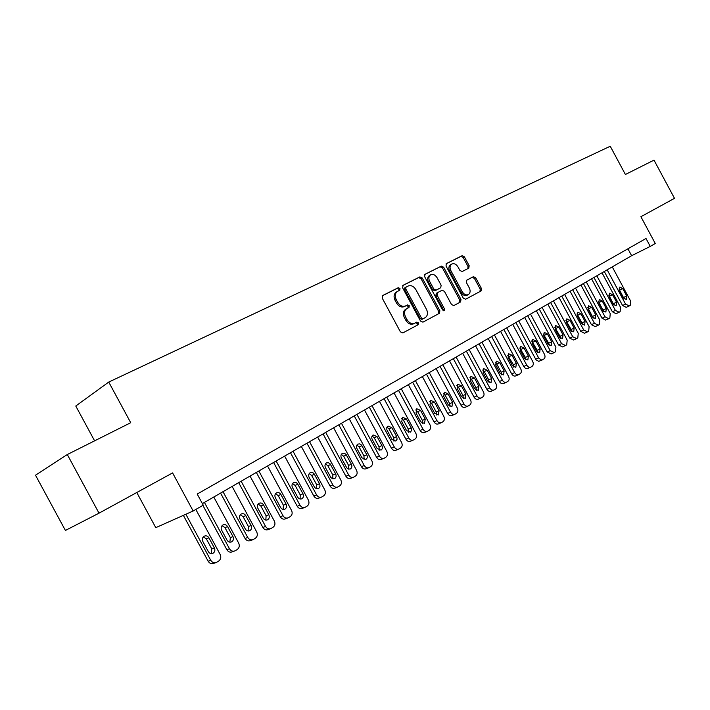 <?xml version="1.0" encoding="UTF-8"?>
<svg xmlns="http://www.w3.org/2000/svg" width="710" height="710" viewBox="0 0 710 710"><rect width="100%" height="100%" fill="white"/><g stroke="black" fill="none" stroke-linecap="round" stroke-linejoin="round"><path stroke-width="1.06" d="M399.996 288.482L398.283 287.701L382.601 295.564L382.228 298.129L400.387 331.836L402.854 332.928L418.208 324.692L418.51 322.864L416.814 322.1L414.844 323.148C411.862 324.284 409.262 323.121 407.034 319.66L405.534 316.873C403.919 313.27 404.318 310.527 406.741 308.646L408.995 307.465L409.253 305.673L407.549 304.901L405.57 305.93C402.57 307.022 399.952 305.841 397.724 302.38L396.224 299.593C394.627 296.034 395.008 293.328 397.387 291.455L399.748 290.248L399.996 288.482M398.816 290.718L398.825 289.174L397.121 288.393L382.299 295.821M417.089 325.286L417.311 323.511L415.616 322.748L413.646 323.804L414.844 323.148M407.993 307.98L408.072 306.347L406.368 305.575L404.389 306.596L405.57 305.93M468.813 268.123L469.168 265.691L464.384 256.798L462.13 255.698L446.333 263.623L446.022 266.037L463.319 298.182L465.609 299.247L481.123 290.923L481.433 288.491L475.656 277.752L473.41 276.669L466.736 280.157L466.426 282.589L469.31 287.949C470.623 290.86 470.339 293.044 468.458 294.517C466.133 295.475 464.065 294.543 462.228 291.704L450.859 270.572C449.563 267.714 449.838 265.567 451.666 264.111C454.027 263.108 456.139 264.058 458.003 266.942L459.894 270.439L462.166 271.539L468.875 268.087M99.018 513.17L65.409 530.45L35.5 475.203L67.299 454.542L99.018 513.17L172.592 472.922L193.164 510.996L203.22 505.174L197.211 494.053L646.011 238.489L650.253 246.405L655.268 243.503L640.899 216.719L674.5 198.338L654.008 160.132L625.395 174.491L610.245 146.251L108.745 382.069L75.775 406.022L94.607 440.839M67.299 454.542L130.72 422.716L108.745 382.069M422.246 278L419.867 276.882L403.094 285.287L402.641 287.861L420.524 321.071L422.938 322.154L439.499 313.261L439.863 310.723L422.246 278L421.065 278.693L418.687 277.583L402.703 285.597M425.104 274.255L441.336 266.117L443.661 267.226L460.985 299.425L460.612 301.936L453.814 305.575L451.489 304.501L444.416 291.348L442.082 290.257L437.413 292.689L437.076 295.183L444.487 308.948L444.238 310.714L442.57 309.977L424.686 276.767L424.962 274.335M136.781 492.518L155.783 527.663L193.164 510.996M202.377 503.612L631.625 255.706L650.253 246.405M627.915 248.793L631.625 255.706M396.517 291.988L396.224 292.147C393.846 294.02 393.455 296.727 395.053 300.277L396.224 299.593M404.389 306.596C401.39 307.696 398.78 306.516 396.553 303.055L395.053 300.277M406.715 308.664L405.561 309.311C403.138 311.193 402.739 313.935 404.354 317.539L405.534 316.873M413.646 323.804C410.673 324.931 408.072 323.769 405.854 320.317L404.354 317.539M438.345 313.882L438.656 311.379L421.065 278.693M406.058 287.08L405.747 288.872L421.42 317.982L423.107 318.737L425.317 317.556C427.722 315.693 428.121 312.968 426.506 309.374L415.856 289.591C413.673 286.183 411.099 284.994 408.135 286.032L406.058 287.08M405.96 287.133L404.824 287.807L404.576 289.565L405.747 288.872M425.157 317.645L421.909 319.393L420.222 318.63L404.576 289.565M424.731 274.548L441.336 266.117M459.485 302.54L459.778 300.082L442.472 267.927L440.147 266.818M436.224 293.363L437.413 292.689L436.224 293.363L435.878 295.848L443.28 309.604L444.487 308.948M443.457 310.776L443.28 309.604M437.067 277.699C435.168 274.77 432.993 273.82 430.562 274.859C428.662 276.359 428.378 278.551 429.692 281.453L433.757 289.014L436.117 290.115L440.786 287.701L441.114 285.225L437.067 277.699M430.562 274.859L429.373 275.56C427.482 277.051 427.189 279.243 428.503 282.145L429.692 281.453M439.605 288.366L434.919 290.798L432.567 289.698L428.503 282.145M451.666 264.111L450.477 264.812C448.649 266.259 448.374 268.416 449.67 271.264L450.859 270.572M468.263 294.614L467.242 295.174C464.926 296.141 462.849 295.2 461.021 292.369L449.67 271.264M479.951 291.553L480.217 289.147L474.449 278.427L472.203 277.353L466.55 280.299M467.899 268.593L467.97 266.383L463.195 257.499L460.932 256.399L446.049 263.863M183.366 515.371L208.172 561.255C209.681 563.571 211.615 564.246 213.967 563.287L215.512 562.737M195.827 509.452L220.171 554.501C221.325 557.19 220.837 559.373 218.698 561.042L216.568 562.356C214.207 563.314 212.272 562.639 210.755 560.314L185.86 514.253M211.234 553.64L211.793 548.936L206.344 538.846L203.344 536.849M214.385 547.951L208.917 537.834C207.675 535.943 206.095 535.402 204.178 536.201C202.35 537.488 201.906 539.245 202.847 541.481L208.341 551.643C209.565 553.507 211.118 554.057 213.018 553.276C214.873 551.99 215.334 550.215 214.385 547.951L211.793 548.936M202.882 505.369L226.854 549.726C228.345 552.016 230.235 552.691 232.543 551.759L234.202 551.146M213.781 497.027L238.667 543.079C239.811 545.741 239.341 547.88 237.255 549.513L235.179 550.791C232.871 551.732 230.972 551.049 229.472 548.759L204.436 502.423M229.88 542.174L230.342 537.612L224.963 527.645L222.052 525.657M232.969 536.6L227.564 526.598C226.339 524.734 224.795 524.193 222.922 524.974C221.138 526.225 220.712 527.956 221.644 530.166L227.067 540.203C228.274 542.049 229.809 542.591 231.664 541.828C233.466 540.576 233.901 538.828 232.969 536.6L230.342 537.612M220.57 493.104L245.083 538.473C246.556 540.736 248.42 541.41 250.665 540.496L252.432 539.848M232.135 486.43L256.709 531.932C257.845 534.559 257.393 536.671 255.36 538.26L253.337 539.511C251.083 540.425 249.219 539.742 247.746 537.47L223.011 491.693M248.065 530.991L248.447 526.554L243.131 516.711L240.317 514.741M251.1 525.515L245.767 515.637C244.559 513.791 243.042 513.25 241.205 514.013C239.474 515.238 239.066 516.942 239.989 519.116L245.349 529.03C246.539 530.858 248.038 531.399 249.849 530.663C251.615 529.429 252.032 527.716 251.1 525.515L248.447 526.554M238.667 482.658L262.886 527.486C264.342 529.731 266.17 530.405 268.362 529.509L270.226 528.808M250.053 476.082L274.335 521.051C275.453 523.643 275.027 525.72 273.039 527.281L271.069 528.489C268.868 529.385 267.031 528.71 265.575 526.456L241.143 481.229M265.824 520.066L266.117 515.762L260.863 506.035L258.147 504.082M268.806 514.697L263.534 504.934C262.345 503.106 260.854 502.565 259.061 503.31C257.375 504.508 256.984 506.177 257.899 508.333L263.188 518.131C264.368 519.942 265.842 520.483 267.617 519.755C269.33 518.557 269.729 516.862 268.806 514.697L266.117 515.762M256.345 472.452L280.264 516.756C281.701 518.974 283.503 519.649 285.651 518.779L287.594 518.034M267.546 465.973L291.544 510.419C292.653 512.984 292.236 515.025 290.301 516.552L288.384 517.732C286.228 518.602 284.426 517.927 282.988 515.708L258.848 470.996M283.166 509.398L283.379 505.218L278.196 495.607L275.56 493.672M286.103 504.127L280.894 494.479C279.713 492.678 278.249 492.136 276.501 492.855C274.85 494.027 274.477 495.678 275.382 497.799L280.61 507.481C281.772 509.274 283.228 509.816 284.958 509.114C286.627 507.934 287.009 506.274 286.103 504.127L283.379 505.218M273.607 462.476L297.25 506.283C298.67 508.475 300.428 509.15 302.54 508.298L304.563 507.517M284.639 456.104L308.353 500.035C309.453 502.565 309.054 504.579 307.173 506.079L305.3 507.224C303.188 508.076 301.422 507.401 299.993 505.2L276.146 461.012M300.099 498.979L300.25 494.923L295.12 485.418L292.573 483.51M302.992 493.805L297.845 484.273C296.682 482.48 295.245 481.939 293.532 482.649C291.925 483.794 291.57 485.418 292.467 487.513L297.632 497.089C298.777 498.855 300.206 499.396 301.901 498.713C303.525 497.559 303.898 495.926 302.992 493.805L300.25 494.923M290.47 452.74L313.838 496.041C315.24 498.207 316.971 498.881 319.03 498.056L321.133 497.231M301.342 446.457L324.781 489.891C325.863 492.394 325.491 494.373 323.645 495.837L321.825 496.964C319.757 497.79 318.018 497.115 316.616 494.932L293.044 451.258M316.642 488.799L316.731 484.859L311.654 475.46L309.205 473.57M319.5 483.723L314.415 474.298C313.261 472.523 311.85 471.981 310.172 472.674C308.61 473.801 308.264 475.389 309.152 477.457L314.69 487.566L316.491 488.764L318.453 488.551C320.041 487.415 320.387 485.809 319.5 483.723L316.731 484.859M306.951 443.217L330.052 486.03C331.437 488.178 333.141 488.853 335.155 488.045L337.321 487.184M317.663 437.032L340.836 479.978C341.909 482.445 341.554 484.397 339.753 485.835L337.969 486.927C335.945 487.734 334.241 487.069 332.848 484.903L309.551 441.718M332.804 478.851L332.839 475.025L327.825 465.733L325.455 463.87M335.635 473.863L330.177 463.905L328.384 462.707L326.44 462.92C324.914 464.029 324.585 465.6 325.464 467.641L330.931 477.635L332.706 478.824L334.623 478.62C336.176 477.51 336.513 475.931 335.635 473.863L332.839 475.025M323.068 433.908L345.903 476.25C347.279 478.38 348.947 479.046 350.926 478.256L353.145 477.368M333.629 427.81L356.526 470.286C357.6 472.727 357.254 474.644 355.488 476.046L353.757 477.12C351.778 477.91 350.101 477.235 348.725 475.105L325.695 432.399M348.61 469.115L348.583 465.405L343.631 456.219L341.341 454.373M351.406 464.233L346.01 454.373L344.243 453.184L342.344 453.397C340.844 454.471 340.534 456.024 341.404 458.039L346.808 467.917L348.557 469.106L350.438 468.911C351.956 467.828 352.275 466.266 351.406 464.233L348.583 465.405M338.821 424.811L361.408 466.683C362.757 468.786 364.408 469.461 366.342 468.689L368.623 467.766M349.231 418.802L371.88 460.799C372.936 463.213 372.608 465.112 370.886 466.488L369.191 467.526C367.256 468.307 365.606 467.633 364.248 465.511L341.474 423.284M364.061 459.601L363.981 456.006L359.082 446.909L356.881 445.099M366.821 454.808L361.488 445.063L359.757 443.883L357.893 444.078C356.429 445.135 356.127 446.652 356.988 448.649L361.923 457.799L365.907 459.414C367.381 458.349 367.691 456.814 366.821 454.808L363.981 456.006M354.237 415.909L376.566 457.32C377.906 459.414 379.522 460.08 381.421 459.326L383.746 458.367M364.496 409.981L386.888 451.524C387.944 453.912 387.624 455.784 385.947 457.134L384.287 458.154C382.388 458.909 380.773 458.234 379.424 456.139L356.908 414.365M379.175 450.291L379.051 446.803L374.205 437.813L372.084 436.02M381.909 445.587L377.045 436.57L373.096 434.964C371.667 435.993 371.383 437.502 372.235 439.463L377.116 448.516L381.03 450.131C382.468 449.084 382.761 447.575 381.909 445.587L379.051 446.803M369.315 407.203L391.396 448.17C392.719 450.238 394.316 450.903 396.171 450.167L398.55 449.181M379.433 401.363L401.576 442.454C402.623 444.815 402.313 446.652 400.671 447.974L399.055 448.977C397.201 449.714 395.603 449.039 394.272 446.972L372.005 405.65M393.961 441.185L393.793 437.804L389 428.911L386.959 427.145M396.668 436.57L391.858 427.651L387.98 426.044L386.799 427.562L386.852 429.772L391.973 439.437L395.825 441.043L397.103 439.17L396.668 436.57L393.793 437.804M384.066 398.683L405.907 439.206C407.22 441.256 408.783 441.922 410.602 441.203L413.034 440.191M394.05 392.923L415.953 433.579C416.983 435.913 416.699 437.724 415.093 439.02L413.513 439.996C411.685 440.715 410.123 440.049 408.809 437.99L386.781 397.121M408.427 432.266L408.214 428.991L403.475 420.196L401.514 418.465M411.108 427.748L406.351 418.918L402.534 417.32L401.745 421.696L406.519 430.553L410.3 432.159L411.463 430.65L411.276 428.094L408.214 428.991M398.514 390.34L420.116 430.438C421.412 432.47 422.956 433.135 424.74 432.425L427.198 431.396M408.348 384.66L430.029 424.891C431.041 427.198 430.766 428.982 429.195 430.251L427.651 431.21C425.867 431.911 424.323 431.245 423.027 429.213L401.239 388.769M422.583 423.542L422.335 420.373L417.649 411.667L415.767 409.963M425.246 419.113L420.533 410.38L416.779 408.774L416.033 413.096L420.755 421.855L424.473 423.453L425.246 419.113L422.335 420.373M412.652 382.175L434.023 421.855C435.31 423.87 436.819 424.527 438.567 423.843L441.07 422.787M422.361 376.566L443.803 416.38C444.815 418.66 444.549 420.426 443.013 421.669L441.505 422.601C439.747 423.293 438.23 422.627 436.952 420.613L415.394 380.587M436.446 414.995L436.162 411.924L431.52 403.315L429.719 401.638M439.082 410.655L434.422 402.011L430.73 400.413L430.011 404.673L434.689 413.344L438.345 414.942L439.082 410.655L436.162 411.924M426.497 374.179L447.646 413.451C448.915 415.439 450.406 416.104 452.119 415.43L454.657 414.347M436.073 368.65L457.293 408.046C458.296 410.3 458.039 412.048 456.539 413.264L455.066 414.178C453.344 414.853 451.853 414.187 450.584 412.19L429.248 372.59M450.016 406.626L449.705 403.662L445.108 395.133L443.377 393.491M452.634 402.375L448.028 393.819L444.398 392.231L443.706 396.42L448.329 405.002L451.933 406.599L452.634 402.375L449.705 403.662M440.049 366.351L460.985 405.215C462.237 407.194 463.701 407.851 465.387 407.194L467.952 406.093M449.51 360.884L470.499 399.89C471.493 402.117 471.254 403.839 469.78 405.037L468.343 405.925C466.656 406.59 465.192 405.925 463.932 403.946L442.827 364.745M463.31 398.425L462.964 395.559L458.42 387.119L456.761 385.512M465.911 394.263L461.349 385.796L457.772 384.208L457.116 388.343L461.686 396.846L465.236 398.425L465.911 394.263L462.964 395.559M453.335 358.674L474.049 397.156C475.292 399.109 476.738 399.765 478.389 399.118L480.981 397.999M462.672 353.287L483.448 391.893C484.433 394.103 484.202 395.798 482.764 396.97L481.353 397.84C479.703 398.487 478.256 397.831 477.005 395.869L456.122 357.068M476.321 390.393L475.957 387.624L471.458 379.273L469.878 377.702M478.913 386.32L474.395 377.942L470.881 376.353L470.251 380.436L474.777 388.84L478.265 390.429L478.913 386.32L475.957 387.624M466.355 351.157L486.856 389.249C488.081 391.183 489.509 391.84 491.125 391.21L493.752 390.074M475.567 345.841L496.13 384.057C497.106 386.24 496.893 387.917 495.482 389.071L494.098 389.923C492.474 390.553 491.054 389.896 489.82 387.953L469.15 349.542M489.084 382.521L488.693 379.85L484.238 371.578L482.729 370.043M491.648 378.536L487.184 370.238L483.723 368.659L483.119 372.679L487.601 381.004L491.036 382.583L491.648 378.536L488.693 379.85M479.108 343.791L499.405 381.501C500.621 383.427 502.023 384.075 503.612 383.462L506.257 382.308M488.205 338.537L508.564 376.38C509.531 378.545 509.327 380.196 507.943 381.332L506.594 382.166C504.996 382.779 503.594 382.122 502.378 380.196L481.912 342.167M501.579 374.8L501.171 372.226L496.769 364.044L495.323 362.544M504.144 370.904L499.725 362.686L496.308 361.115L495.74 365.082L500.168 373.327L503.559 374.898L504.144 370.904L501.171 372.226M491.613 336.567L511.706 373.913C512.904 375.812 514.288 376.469 515.851 375.865L518.522 374.694M500.594 331.384L520.75 368.854C521.708 370.993 521.513 372.626 520.155 373.735L518.832 374.552C517.279 375.155 515.895 374.507 514.688 372.599L494.426 334.942M513.836 367.239L513.41 364.762L507.668 355.195M516.383 363.422L512.008 355.284L508.644 353.713L508.103 357.636L512.496 365.801L515.824 367.372L516.383 363.422L513.41 364.762M503.878 329.493L523.767 366.466C524.956 368.357 526.314 369.005 527.849 368.41L530.539 367.23M512.744 324.363L532.704 361.47C533.654 363.591 533.467 365.197 532.136 366.298L530.84 367.097C529.314 367.682 527.947 367.034 526.758 365.144L506.7 327.86M525.844 359.819L525.4 357.432L519.773 347.989M528.382 356.092L524.051 348.033L520.741 346.462L520.226 350.341L524.575 358.417L527.849 359.988L528.382 356.092L525.4 357.432M515.895 322.544L536.032 359.855L538.748 361.346L542.325 359.908M524.654 317.485L544.419 354.237C545.36 356.331 545.182 357.92 543.887 358.994L541.437 360.014L538.801 358.186L518.726 320.911M537.621 352.533L537.168 350.252L531.657 340.924M540.159 348.894L535.864 340.915L532.606 339.353L532.109 343.178L536.414 351.184L539.644 352.746L540.159 348.894L537.168 350.252M527.69 315.737L547.197 352.009L551.155 353.935L553.889 352.728M536.343 310.74L555.912 347.137L555.406 351.84L554.261 352.55L550.197 350.669L530.53 314.095M549.167 345.388L548.706 343.205L543.301 334.002M551.697 341.838L547.454 333.94L544.242 332.386L543.771 336.158L548.031 344.084L551.217 345.637L551.697 341.838L548.706 343.205M539.254 309.054L558.575 344.98L562.48 346.906L565.222 345.681M547.809 304.12L567.192 340.17L566.704 344.811L565.586 345.513L561.574 343.631L542.103 307.412M560.501 338.377L560.03 336.291L554.732 327.203M563.03 334.925L558.823 327.097L555.655 325.544L555.202 329.271L559.427 337.126L562.568 338.67L563.03 334.925L560.03 336.291M550.605 302.495L569.74 338.093L573.591 340.01L576.351 338.776M559.054 297.623L578.251 333.336L577.798 337.924L576.697 338.608L572.748 336.735L553.454 300.854M571.612 331.499L571.142 329.502L565.95 320.547M574.141 328.127L569.97 320.379L566.855 318.825L566.429 322.509L570.609 330.292L573.707 331.836L574.141 328.127L571.142 329.502M561.743 296.07L580.7 331.33L584.49 333.238L587.268 331.996M570.095 291.242L589.114 326.627L588.679 331.162L587.507 331.889L583.709 329.964L564.601 294.419M582.519 324.745L582.04 322.846L576.955 314.006M585.049 321.47L580.913 313.784L577.842 312.24L577.434 315.879L581.579 323.582L584.632 325.127L585.049 321.47L582.04 322.846M572.677 289.751L591.448 324.692L595.193 326.6L597.98 325.34M580.931 284.985L599.772 320.05L599.355 324.523L598.299 325.189L594.465 323.325L575.535 288.1M593.223 318.107L587.765 307.599M595.752 314.929L591.661 307.315L588.634 305.779L588.244 309.374L592.344 317.006L595.353 318.541L595.752 314.929L592.743 316.314M583.407 283.556L602.009 318.178L605.701 320.077L608.497 318.808M591.563 278.844L610.236 313.58L609.846 318.009L608.718 318.71L605.026 316.802L586.274 281.897M603.731 311.592L598.379 301.306M606.26 308.504L602.204 300.96L599.222 299.434L598.849 302.984L602.914 310.545L605.887 312.072L606.26 308.504L603.251 309.897M593.951 277.468L612.375 311.779L616.014 313.669L618.827 312.391M602.009 272.809L620.504 307.235L620.141 311.619L619.12 312.249L615.392 310.394L596.817 275.817M614.043 305.185L608.798 295.138M616.582 302.203L612.561 294.73L609.615 293.203L609.269 296.709L613.298 304.208L616.227 305.726L616.582 302.203L613.573 303.596M604.299 271.495L622.555 305.495L626.229 307.332M612.269 266.889L630.595 301.005L630.249 305.336L629.246 305.957L625.572 304.111L607.165 269.836M624.161 298.892L619.04 289.085M626.708 296.008L622.732 288.597L619.83 287.08L619.502 290.55L623.486 297.978L626.371 299.496L626.708 296.008L623.699 297.41M397.121 288.393L398.283 287.701M415.616 322.748L416.814 322.1M406.368 305.575L407.549 304.901M396.553 303.055L397.724 302.38M405.854 320.317L407.034 319.66M438.656 311.379L439.863 310.723M418.687 277.583L419.867 276.882M420.222 318.63L421.42 317.982M421.909 319.393L423.107 318.737M442.472 267.927L443.661 267.226M459.778 300.082L460.985 299.425M435.878 295.848L437.076 295.183M432.567 289.698L433.757 289.014M434.919 290.798L436.117 290.115M461.021 292.369L462.228 291.704M472.203 277.353L473.41 276.669M474.449 278.427L475.656 277.752M480.217 289.147L481.433 288.491M460.932 256.399L462.13 255.698M463.195 257.499L464.384 256.798M467.97 266.383L469.168 265.691M210.755 560.314L208.172 561.255M206.344 538.846L208.917 537.834M229.472 548.759L226.854 549.726M224.963 527.645L227.564 526.598M247.746 537.47L245.083 538.473M243.131 516.711L245.767 515.637M265.575 526.456L262.886 527.486M260.863 506.035L263.534 504.934M282.988 515.708L280.264 516.756M278.196 495.607L280.894 494.479M299.993 505.2L297.25 506.283M295.12 485.418L297.845 484.273M316.616 494.932L313.838 496.041M311.654 475.46L314.415 474.298M332.848 484.903L330.052 486.03M327.825 465.733L330.603 464.544M348.725 475.105L345.903 476.25M343.631 456.219L346.427 455.012M364.248 465.511L361.408 466.683M359.082 446.909L361.905 445.685M379.424 456.139L376.566 457.32M374.205 437.813L377.045 436.57M394.272 446.972L391.396 448.17M389 428.911L391.858 427.651M408.809 437.99L405.907 439.206M403.475 420.196L406.351 418.918M423.027 429.213L420.116 430.438M417.649 411.667L420.533 410.38M436.952 420.613L434.023 421.855M431.52 403.315L434.422 402.011M450.584 412.19L447.646 413.451M445.108 395.133L448.028 393.819M463.932 403.946L460.985 405.215M458.42 387.119L461.349 385.796M477.005 395.869L474.049 397.156M471.458 379.273L474.395 377.942M489.82 387.953L486.856 389.249M484.238 371.578L487.184 370.238M502.378 380.196L499.405 381.501M496.769 364.044L499.725 362.686M514.688 372.599L511.706 373.913M509.043 356.651L512.008 355.284M526.758 365.144L523.767 366.466M521.087 349.4L524.051 348.033M538.588 357.831L535.597 359.171M532.89 342.291L535.864 340.915M550.197 350.669L547.197 352.009M544.472 335.324L547.454 333.94M561.574 343.631L558.575 344.98M555.832 328.481L558.823 327.097M572.748 336.735L569.74 338.093M566.988 321.772L569.97 320.379M583.709 329.964L580.7 331.33M577.922 315.187L580.913 313.784M594.465 323.325L591.448 324.692M588.67 308.726L591.661 307.315M605.026 316.802L602.009 318.178M599.213 302.371L602.204 300.96M615.392 310.394L612.375 311.779M609.571 296.141L612.561 294.73M625.572 304.111L622.555 305.495M619.732 290.017L622.732 288.597M396.224 292.147L397.387 291.455M405.561 309.311L406.741 308.646M404.824 287.807L405.996 287.106M212.228 553.569L213.018 553.276M230.927 542.112L231.664 541.828M249.174 530.929L249.849 530.663M266.978 520.004L267.617 519.755M284.364 509.345L284.958 509.114M301.342 498.935L301.901 498.713M317.929 488.755L318.453 488.551M334.135 478.815L334.623 478.62M349.986 469.097L350.438 468.911M628.962 306.099L626.149 307.377"/></g></svg>
